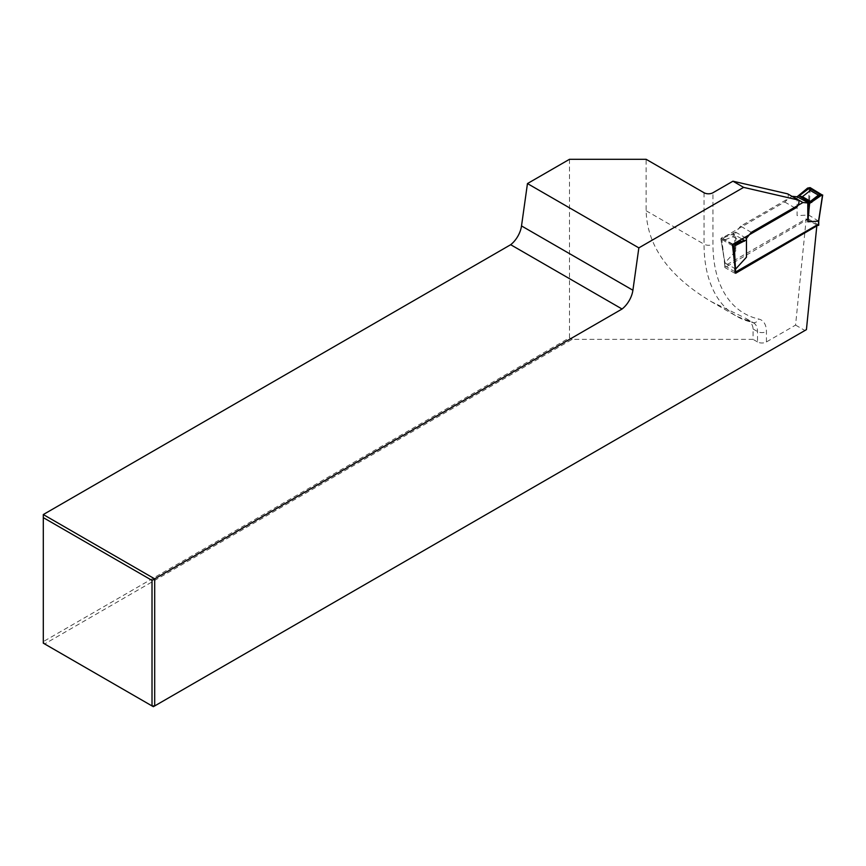 <?xml version="1.0" encoding="UTF-8"?>
<svg xmlns="http://www.w3.org/2000/svg" width="866" height="866" viewBox="0 0 866 866"><rect width="100%" height="100%" fill="white"/><g stroke="black" fill="none" stroke-linecap="round" stroke-linejoin="round"><path stroke-width="0.65" stroke-dasharray="4.33 3.25" d="M795.573 325.107L804.936 330.509L153.347 706.699L44.631 643.936L572.166 339.364L753.063 339.364L753.063 328.961C752.944 324.728 750.335 321.091 745.225 318.049L751.785 322.184A18.9 10.912 -60 0 1 753.604 322.888A18.9 10.912 -60 0 1 757.512 331.537L757.512 341.94A6.3 3.637 0 0 0 766.432 341.94L795.573 325.107L806.214 218.903L724.853 265.873L721.735 238.356L784.704 201.994A5.044 2.912 120 0 0 787.865 197.968A5.044 2.912 120 0 0 787.638 193.843M804.936 330.509L806.43 329.643M569.492 159.301L569.492 337.827L43.3 641.619L43.3 643.167L44.631 643.936L43.3 641.619L43.3 514.545M569.492 337.827L572.166 339.364M757.512 341.94L753.063 339.364M741.599 316.296L711.376 301.693C668.866 276.341 647.118 246.031 646.133 210.752L646.133 159.301M806.214 218.903L816.909 225.073M724.853 265.873L735.548 272.054M721.735 238.356L732.43 244.526M822.516 194.763L818.554 220.711L818.554 224.9L808.757 219.239L810.143 187.63M734.303 261.11L734.79 273.255L735.689 273.255M734.79 273.255L724.994 267.594L724.994 263.416L720.848 238.832L724.994 262.82L735.754 251.032L735.754 232.207L722.709 237.1L721.032 238.453M809.255 187.521L807.859 219.239L724.994 267.594M807.859 219.239L808.757 219.239M818.554 221.144L808.757 215.049L797.099 215.612L797.099 196.192M751.298 232.348L740.603 226.167L792.119 196.43M797.099 196.788L797.099 215.612M740.603 226.167L735.754 232.207L744.76 237.403M746.449 238.377L746.449 257.202M732.56 245.727L721.032 239.07M732.831 244.288L723.424 238.854L723.749 237.706L722.709 237.1M723.749 237.706L733.21 233.961L741.967 239.016M735.689 268.99L724.994 262.82L724.994 267.085M733.924 232.662L735.754 251.032M732.961 244.212L723.424 238.854M725.134 239.698L733.069 236.732L733.21 233.961M733.069 236.732L739.499 240.445M766.432 341.94L766.432 331.537A25.201 14.549 120 0 0 758.789 319.056A151.225 87.314 -60 0 1 712.956 244.19L712.956 192.739M753.063 328.961L757.512 331.537A6.3 3.637 0 0 0 766.432 331.537M646.133 210.752L704.047 244.19A157.525 90.952 120 0 0 736.674 316.296A157.525 90.952 120 0 0 751.785 322.184A6.3 5.066 -77.2 0 0 752.944 322.628A6.3 5.066 -77.2 0 0 758.789 319.056M704.047 192.739L704.047 244.19A6.3 3.637 0 0 0 712.956 244.19M784.704 201.994L795.399 208.165M732.528 234.426L731.792 234.004M745.225 318.049L753.604 322.888L736.674 316.296L711.376 301.693M720.848 238.832L724.81 263.177M724.81 267.345L724.81 263.112"/><path stroke-width="1.3" d="M798.333 200.024L743.634 187.381L638.848 247.871L527.459 183.57L569.492 159.301L646.133 159.301L704.047 192.739A6.3 3.637 180 0 0 712.956 192.739L732.95 181.2L787.638 193.843L798.333 200.024A5.044 2.912 -60 0 1 798.56 204.138A5.044 2.912 -60 0 1 795.399 208.165L732.43 244.526L735.548 272.054L816.909 225.073L806.43 329.643L154.689 705.931L152.015 705.931L152.015 580.393L43.3 517.63L43.3 643.167L153.347 706.699L154.689 705.931L154.689 578.856L622.059 309.01A18.9 10.912 -60 0 0 632.905 290.24L521.516 225.929A18.9 10.912 -60 0 1 510.68 244.71L43.3 514.545L154.689 578.856L152.015 580.393M743.634 187.381L732.95 181.2M527.459 183.57L521.516 225.929M638.848 247.871L632.905 290.24M510.68 244.71L622.059 309.01M43.3 517.63L43.3 514.545M807.621 188.074L810.143 187.63L822.516 195.175L820.838 195.705L819.799 195.11L820.124 194.428L810.251 188.723L807.621 188.074L797.099 196.788L792.249 196.355L802.944 202.525L807.794 202.958L807.794 221.783L818.554 221.144L822.516 195.175M808.66 188.68L798.95 196.008L810.338 202.59L819.799 195.11M820.838 195.705L809.623 203.423L797.099 196.788M818.554 224.9L735.689 273.255L734.292 246.106L732.56 245.727M734.292 246.106L746.449 239.893L746.449 238.377L751.298 232.348L802.944 202.525M809.623 203.423L807.794 221.783M746.449 239.893L746.449 257.202L735.689 268.99L734.79 269.077M810.36 190.498L802.425 196.69L810.479 201.334L818.413 195.142L810.36 190.498L810.251 188.723M818.413 195.142L820.124 194.428M810.479 201.334L810.338 202.59M802.425 196.69L798.95 196.008M735.927 244.732L732.831 244.288M741.967 239.016L744.598 240.542L734.888 244.136M739.499 240.445L741.123 241.387L733.296 244.558M741.123 241.387L744.598 240.542M799.881 195.532L799.145 195.11M811.756 202.395L811.02 201.973M818.554 225.409L818.554 221.144M744.403 241.278L743.667 240.856M746.449 238.377L744.76 237.403M733.405 246.215L734.303 261.11M818.738 220.971L822.7 195.012M818.738 220.927L818.738 225.149"/></g></svg>
